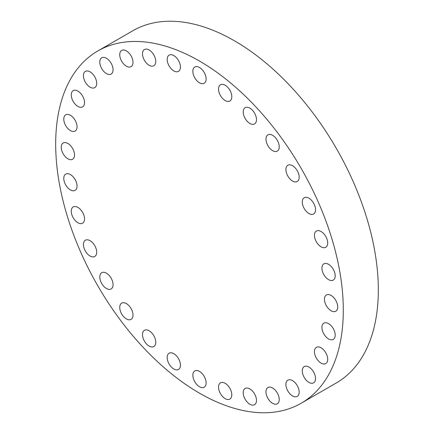 <?xml version="1.0" encoding="UTF-8"?>
<svg xmlns="http://www.w3.org/2000/svg" width="434" height="434" viewBox="0 0 434 434"><rect width="100%" height="100%" fill="white"/><g stroke="black" fill="none" stroke-linecap="round" stroke-linejoin="round"><path stroke-width="0.65" d="M243.219 392.754A9.38 5.414 -120 0 0 247.315 402.193A9.38 5.414 -120 0 0 254.541 404.705A9.38 5.414 -120 0 0 256.483 400.414A9.38 5.414 -120 0 0 252.387 390.974A9.38 5.414 -120 0 0 245.161 388.457A9.38 5.414 -120 0 0 243.219 392.754M265.971 391.848A9.38 5.414 -120 0 0 270.067 401.287A9.38 5.414 -120 0 0 277.293 403.799A9.38 5.414 -120 0 0 279.236 399.508A9.38 5.414 -120 0 0 275.14 390.063A9.38 5.414 -120 0 0 267.914 387.551A9.38 5.414 -120 0 0 265.971 391.848M285.914 384.459A9.38 5.414 -120 0 0 290.01 393.904A9.38 5.414 -120 0 0 297.236 396.416A9.38 5.414 -120 0 0 299.178 392.119A9.38 5.414 -120 0 0 295.082 382.679A9.38 5.414 -120 0 0 287.856 380.168A9.38 5.414 -120 0 0 285.914 384.459M302.281 370.88A9.38 5.414 -120 0 0 306.377 380.325A9.38 5.414 -120 0 0 313.603 382.837A9.38 5.414 -120 0 0 315.545 378.54A9.38 5.414 -120 0 0 311.449 369.101A9.38 5.414 -120 0 0 304.223 366.589A9.38 5.414 -120 0 0 302.281 370.88M314.438 351.632A9.38 5.414 -120 0 0 318.534 361.072A9.38 5.414 -120 0 0 325.766 363.584A9.38 5.414 -120 0 0 327.708 359.292A9.38 5.414 -120 0 0 323.612 349.853A9.38 5.414 -120 0 0 316.386 347.336A9.38 5.414 -120 0 0 314.438 351.632M321.93 327.448A9.38 5.414 -120 0 0 326.026 336.887A9.38 5.414 -120 0 0 333.252 339.404A9.38 5.414 -120 0 0 335.194 335.108A9.38 5.414 -120 0 0 331.104 325.668A9.38 5.414 -120 0 0 323.873 323.151A9.38 5.414 -120 0 0 321.93 327.448M331.093 295.429A9.38 5.414 -120 0 0 326.401 294.968A9.38 5.414 -120 0 0 324.963 302.482A9.38 5.414 -120 0 0 331.093 310.749A9.38 5.414 -120 0 0 335.78 311.216A9.38 5.414 -120 0 0 337.218 303.697A9.38 5.414 -120 0 0 331.093 295.429M328.565 264.322A9.38 5.414 -120 0 0 323.873 263.861A9.38 5.414 -120 0 0 322.435 271.375A9.38 5.414 -120 0 0 328.565 279.642A9.38 5.414 -120 0 0 333.252 280.109A9.38 5.414 -120 0 0 334.69 272.59A9.38 5.414 -120 0 0 328.565 264.322M321.073 231.496A9.38 5.414 -120 0 0 316.386 231.029A9.38 5.414 -120 0 0 314.948 238.548A9.38 5.414 -120 0 0 321.073 246.81A9.38 5.414 -120 0 0 325.766 247.277A9.38 5.414 -120 0 0 327.203 239.758A9.38 5.414 -120 0 0 321.073 231.496M308.91 198.202A9.38 5.414 -120 0 0 304.223 197.736A9.38 5.414 -120 0 0 302.786 205.255A9.38 5.414 -120 0 0 308.91 213.517A9.38 5.414 -120 0 0 313.603 213.984A9.38 5.414 -120 0 0 315.041 206.465A9.38 5.414 -120 0 0 308.91 198.202M292.549 165.723A9.38 5.414 -120 0 0 287.856 165.256A9.38 5.414 -120 0 0 286.418 172.775A9.38 5.414 -120 0 0 292.549 181.043A9.38 5.414 -120 0 0 297.236 181.504A9.38 5.414 -120 0 0 298.673 173.991A9.38 5.414 -120 0 0 292.549 165.723M272.601 135.31A9.38 5.414 -120 0 0 267.914 134.844A9.38 5.414 -120 0 0 266.476 142.363A9.38 5.414 -120 0 0 272.601 150.631A9.38 5.414 -120 0 0 277.293 151.092A9.38 5.414 -120 0 0 278.731 143.578A9.38 5.414 -120 0 0 272.601 135.31M249.848 108.131A9.38 5.414 -120 0 0 245.161 107.665A9.38 5.414 -120 0 0 243.724 115.184A9.38 5.414 -120 0 0 249.848 123.451A9.38 5.414 -120 0 0 254.541 123.912A9.38 5.414 -120 0 0 255.979 116.399A9.38 5.414 -120 0 0 249.848 108.131M225.165 85.232A9.38 5.414 -120 0 0 220.472 84.766A9.38 5.414 -120 0 0 219.034 92.285A9.38 5.414 -120 0 0 225.165 100.547A9.38 5.414 -120 0 0 229.852 101.013A9.38 5.414 -120 0 0 231.289 93.494A9.38 5.414 -120 0 0 225.165 85.232M199.488 67.487A9.38 5.414 -120 0 0 194.795 67.02A9.38 5.414 -120 0 0 193.358 74.54A9.38 5.414 -120 0 0 199.488 82.807A9.38 5.414 -120 0 0 204.181 83.268A9.38 5.414 -120 0 0 205.618 75.755A9.38 5.414 -120 0 0 199.488 67.487M173.812 55.585A9.38 5.414 -120 0 0 169.124 55.118A9.38 5.414 -120 0 0 167.687 62.637A9.38 5.414 -120 0 0 173.812 70.905A9.38 5.414 -120 0 0 178.504 71.366A9.38 5.414 -120 0 0 179.942 63.852A9.38 5.414 -120 0 0 173.812 55.585M149.128 49.981A9.38 5.414 -120 0 0 144.435 49.514A9.38 5.414 -120 0 0 142.998 57.033A9.38 5.414 -120 0 0 149.128 65.295A9.38 5.414 -120 0 0 153.815 65.762A9.38 5.414 -120 0 0 155.253 58.243A9.38 5.414 -120 0 0 149.128 49.981M126.375 50.886A9.38 5.414 -120 0 0 121.683 50.42A9.38 5.414 -120 0 0 120.245 57.939A9.38 5.414 -120 0 0 126.375 66.207A9.38 5.414 -120 0 0 131.063 66.668A9.38 5.414 -120 0 0 132.5 59.154A9.38 5.414 -120 0 0 126.375 50.886M106.433 58.27A9.38 5.414 -120 0 0 101.74 57.803A9.38 5.414 -120 0 0 100.303 65.322A9.38 5.414 -120 0 0 106.433 73.59A9.38 5.414 -120 0 0 111.12 74.051A9.38 5.414 -120 0 0 112.558 66.538A9.38 5.414 -120 0 0 106.433 58.27M90.066 71.849A9.38 5.414 -120 0 0 85.373 71.382A9.38 5.414 -120 0 0 83.936 78.901A9.38 5.414 -120 0 0 90.066 87.169A9.38 5.414 -120 0 0 94.753 87.63A9.38 5.414 -120 0 0 96.191 80.116A9.38 5.414 -120 0 0 90.066 71.849M77.903 91.102A9.38 5.414 -120 0 0 73.21 90.635A9.38 5.414 -120 0 0 71.773 98.155A9.38 5.414 -120 0 0 77.903 106.417A9.38 5.414 -120 0 0 82.59 106.883A9.38 5.414 -120 0 0 84.033 99.364A9.38 5.414 -120 0 0 77.903 91.102M70.411 115.281A9.38 5.414 -120 0 0 65.724 114.82A9.38 5.414 -120 0 0 64.286 122.334A9.38 5.414 -120 0 0 70.411 130.601A9.38 5.414 -120 0 0 75.104 131.068A9.38 5.414 -120 0 0 76.541 123.549A9.38 5.414 -120 0 0 70.411 115.281M61.254 147.3A9.38 5.414 -120 0 0 65.344 156.739A9.38 5.414 -120 0 0 72.576 159.256A9.38 5.414 -120 0 0 74.518 154.96A9.38 5.414 -120 0 0 70.422 145.52A9.38 5.414 -120 0 0 63.196 143.003A9.38 5.414 -120 0 0 61.254 147.3M63.782 178.407A9.38 5.414 -120 0 0 67.872 187.846A9.38 5.414 -120 0 0 75.104 190.358A9.38 5.414 -120 0 0 77.046 186.067A9.38 5.414 -120 0 0 72.95 176.627A9.38 5.414 -120 0 0 65.724 174.11A9.38 5.414 -120 0 0 63.782 178.407M71.268 211.239A9.38 5.414 -120 0 0 75.364 220.678A9.38 5.414 -120 0 0 82.59 223.19A9.38 5.414 -120 0 0 84.538 218.899A9.38 5.414 -120 0 0 80.442 209.454A9.38 5.414 -120 0 0 73.21 206.942A9.38 5.414 -120 0 0 71.268 211.239M83.431 244.532A9.38 5.414 -120 0 0 87.527 253.971A9.38 5.414 -120 0 0 94.753 256.483A9.38 5.414 -120 0 0 96.695 252.192A9.38 5.414 -120 0 0 92.605 242.752A9.38 5.414 -120 0 0 85.373 240.235A9.38 5.414 -120 0 0 83.431 244.532M99.798 277.011A9.38 5.414 -120 0 0 103.894 286.451A9.38 5.414 -120 0 0 111.12 288.963A9.38 5.414 -120 0 0 113.062 284.666A9.38 5.414 -120 0 0 108.967 275.227A9.38 5.414 -120 0 0 101.74 272.715A9.38 5.414 -120 0 0 99.798 277.011M119.741 307.418A9.38 5.414 -120 0 0 123.836 316.863A9.38 5.414 -120 0 0 131.063 319.375A9.38 5.414 -120 0 0 133.005 315.079A9.38 5.414 -120 0 0 128.914 305.639A9.38 5.414 -120 0 0 121.683 303.127A9.38 5.414 -120 0 0 119.741 307.418M142.493 334.598A9.38 5.414 -120 0 0 146.589 344.043A9.38 5.414 -120 0 0 153.815 346.554A9.38 5.414 -120 0 0 155.757 342.258A9.38 5.414 -120 0 0 151.667 332.818A9.38 5.414 -120 0 0 144.435 330.307A9.38 5.414 -120 0 0 142.493 334.598M167.182 357.502A9.38 5.414 -120 0 0 171.273 366.942A9.38 5.414 -120 0 0 178.504 369.453A9.38 5.414 -120 0 0 180.446 365.162A9.38 5.414 -120 0 0 176.35 355.723A9.38 5.414 -120 0 0 169.124 353.205A9.38 5.414 -120 0 0 167.182 357.502M218.53 387.15A9.38 5.414 -120 0 0 222.626 396.589A9.38 5.414 -120 0 0 229.852 399.101A9.38 5.414 -120 0 0 231.794 394.804A9.38 5.414 -120 0 0 227.704 385.365A9.38 5.414 -120 0 0 220.472 382.853A9.38 5.414 -120 0 0 218.53 387.15M199.488 371.412A9.38 5.414 -120 0 0 194.795 370.951A9.38 5.414 -120 0 0 193.358 378.464A9.38 5.414 -120 0 0 199.488 386.732A9.38 5.414 -120 0 0 204.181 387.199A9.38 5.414 -120 0 0 205.618 379.679A9.38 5.414 -120 0 0 199.488 371.412M199.488 61.053A203.378 117.419 60 0 1 332.352 240.273A203.378 117.419 60 0 1 301.174 403.24A203.378 117.419 60 0 1 199.488 393.166A203.378 117.419 60 0 1 66.624 213.951A203.378 117.419 60 0 1 97.802 50.979A203.378 117.419 60 0 1 199.488 61.053M97.802 50.979L132.826 30.76A203.378 117.419 60 0 1 234.512 40.834A203.378 117.419 60 0 1 367.376 220.049A203.378 117.419 60 0 1 336.198 383.021L301.174 403.24"/></g></svg>

